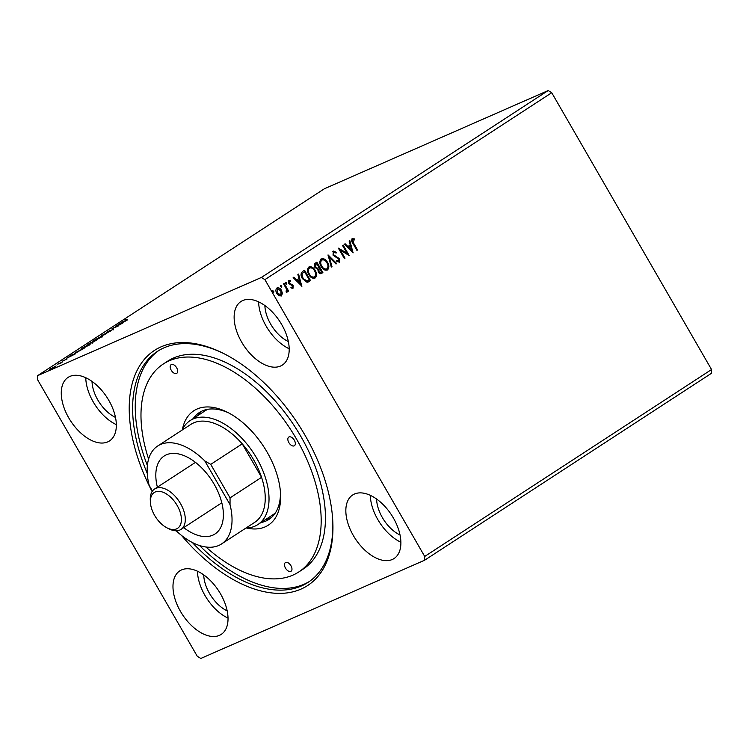 <?xml version="1.0" encoding="UTF-8"?>
<svg xmlns="http://www.w3.org/2000/svg" width="749" height="749" viewBox="0 0 749 749"><rect width="100%" height="100%" fill="white"/><g stroke="black" fill="none" stroke-linecap="round" stroke-linejoin="round"><path stroke-width="1.12" d="M92.024 381.41A29.305 16.74 -123.1 0 0 97.819 399.985A29.305 16.74 -123.1 0 0 115.486 417.408M227.19 610.884A29.305 16.74 56.9 0 1 209.523 593.461A29.305 16.74 56.9 0 1 203.728 574.876M376.588 499.012A29.305 16.74 -123.1 0 0 382.383 517.596A29.305 16.74 -123.1 0 0 400.05 535.02M288.346 341.553A29.305 16.74 56.9 0 1 270.679 324.12A29.305 16.74 56.9 0 1 264.884 305.545M281.68 324.504A37.918 21.665 56.9 0 1 282.364 365.063A37.918 21.665 56.9 0 1 241.646 342.078A37.918 21.665 56.9 0 1 240.963 301.519A37.918 21.665 56.9 0 1 281.68 324.504M289.189 348.762A37.918 21.665 56.9 0 1 266.138 326.115A37.918 21.665 56.9 0 1 258.62 301.866M353.35 535.544A37.918 21.665 -123.1 0 0 394.068 558.529A37.918 21.665 -123.1 0 0 393.375 517.98A37.918 21.665 -123.1 0 0 352.657 494.995A37.918 21.665 -123.1 0 0 353.35 535.544M370.324 495.332A37.918 21.665 -123.1 0 0 377.833 519.591A37.918 21.665 -123.1 0 0 400.884 542.229M220.515 593.845A37.918 21.665 56.9 0 1 221.208 634.394A37.918 21.665 56.9 0 1 180.49 611.409A37.918 21.665 56.9 0 1 179.797 570.86A37.918 21.665 56.9 0 1 220.515 593.845M228.024 618.094A37.918 21.665 56.9 0 1 204.973 595.455A37.918 21.665 56.9 0 1 197.464 571.197M68.786 417.942A37.918 21.665 -123.1 0 0 109.504 440.927A37.918 21.665 -123.1 0 0 108.82 400.369A37.918 21.665 -123.1 0 0 68.103 377.384A37.918 21.665 -123.1 0 0 68.786 417.942M85.76 377.73A37.918 21.665 -123.1 0 0 93.279 401.979A37.918 21.665 -123.1 0 0 116.329 424.627M152.122 491.541A140.306 80.143 56.9 0 1 137.367 369.903A140.306 80.143 56.9 0 1 222.809 353.097A140.306 80.143 56.9 0 1 305.143 435.459A140.306 80.143 56.9 0 1 332.818 521.913A140.306 80.143 56.9 0 1 284.882 593.142A140.306 80.143 56.9 0 1 181.53 535.432M192.296 542.482A137.891 78.767 -123.1 0 0 308.026 582.404A137.891 78.767 -123.1 0 0 332.771 520.901M424.617 560.233L200.807 658.455L197.268 656.274L37.45 379.462L37.553 375.689L261.364 277.467L264.893 279.639L424.711 556.451L424.617 560.233L711.447 373.311L711.55 369.538L424.711 556.451M127.04 320.272L117.902 324.869L123.332 321.34L127.04 320.272M106.798 332.481L109.878 330.365L107.238 332.153L113.277 329.279L106.592 332.575M101.246 336.573L101.171 336.451C103.034 335.618 103.109 335.814 101.396 337.022L94.823 340.598C92.96 341.422 92.904 341.216 94.646 339.99L101.171 336.451C103.034 335.618 103.109 335.814 101.396 337.022M94.823 340.598C92.96 341.422 92.904 341.216 94.646 339.99L94.72 340.112M88.906 344.615L88.831 344.493C90.695 343.66 90.769 343.857 89.056 345.064L82.484 348.641C80.62 349.465 80.564 349.259 82.315 348.032L88.831 344.493C90.695 343.66 90.769 343.857 89.056 345.064M82.484 348.641C80.62 349.465 80.564 349.259 82.315 348.032L82.381 348.154M75.771 353.687L66.633 358.284L72.063 354.745L75.771 353.687M37.553 375.689L324.383 188.767L548.193 90.545L261.364 277.467M56.156 365.961L50.445 369.332C49.106 369.922 49.088 369.763 50.38 368.854L56.156 365.961M50.445 369.332C49.106 369.922 49.088 369.763 50.38 368.854L50.445 368.967M57.701 364.108L62.354 362.067L57.767 364.211M66.858 359.146L62.158 361.187L66.961 359.08M76.155 352.236L84.384 348.07L76.014 352.835C74.085 353.697 74.104 353.462 76.089 352.124C74.104 353.462 74.085 353.697 76.014 352.835M90.357 342.827L96.724 340.027L88.551 344.39C87.502 344.849 87.558 344.68 88.7 343.903L90.423 342.93M92.061 342.733L91.547 342.93M88.551 344.39C87.502 344.849 87.558 344.68 88.7 343.903L88.775 344.034M101.527 335.552L110.552 331.021L103.006 334.906L105.132 334.56L101.546 335.58M115.992 326.124L122.995 322.913L114.101 327.697L118.211 326.03L111.844 328.82L120.729 324.045L115.992 326.124M127.227 319.402L126.459 319.739C125.055 320.413 124.811 320.403 125.748 319.729L126.412 319.439M126.459 319.739C125.055 320.413 124.811 320.403 125.748 319.729L125.898 319.982M281.605 287.316L280.706 286.736L280.735 285.519L281.764 286.043L281.661 287.298M286.502 284.124L285.594 283.553L285.631 282.336L286.661 282.86L286.558 284.105M301.931 286.23L293.149 277.617L293.842 277.158L296.623 279.948L298.954 278.431L297.877 274.537L298.579 274.078L301.81 286.287M308.476 267.187C311.013 266.429 313.129 267.543 314.805 270.529C316.574 273.469 316.584 275.997 314.842 278.104L315.207 277.945C312.642 278.731 310.517 277.617 308.822 274.583C307.062 271.634 307.062 269.116 308.841 267.028C311.378 266.269 313.494 267.384 315.17 270.37C316.939 273.31 316.949 275.838 315.207 277.945L314.795 278.169M353.2 252.816L344.418 244.202L345.12 243.753L347.901 246.533L350.223 245.017L349.156 241.122L349.849 240.672L353.079 252.872M333.146 251.187L336.329 252.244L336.114 253.115L333.811 252.226L333.67 254.744L339.503 258.77L339.428 262.159L336.807 261.448L336.938 260.474L338.82 261.092L338.894 259.229L333.024 255.147L333.342 251.074M333.679 252.282L333.67 254.744M333.305 254.903L339.147 258.929L339.231 262.262M336.573 260.643L338.82 261.092M320.815 259.145C323.353 258.386 325.469 259.5 327.144 262.487C328.914 265.427 328.923 267.955 327.182 270.061L327.547 269.902C324.982 270.698 322.847 269.574 321.162 266.541C319.402 263.592 319.402 261.073 321.171 258.985C323.718 258.227 325.824 259.341 327.51 262.328C329.27 265.268 329.288 267.796 327.547 269.902L327.135 270.127M273.628 292.513L272.73 291.932L272.758 290.724L273.788 291.239L273.685 292.494M548.193 90.545L551.732 92.726L711.55 369.538M551.732 92.726L264.893 279.639M316.537 262.375L322.519 272.739L321.714 273.338C320.403 274.087 319.271 273.638 318.316 272.009L317.81 269.284L314.964 267.468C313.981 265.745 314.065 264.331 315.217 263.236L316.874 262.159L322.885 272.58L321.246 273.6M328.043 254.875L336.713 263.564L336.02 264.013L329.438 257.431L331.985 266.644L331.292 267.103L328.043 254.875M352.273 238.725L354.539 238.903L354.67 239.914L352.901 239.783L353.565 243.051L357.563 249.979L356.927 250.391L352.863 243.359C351.515 241.637 351.318 240.092 352.273 238.725L352.479 238.613M353.406 239.661L352.536 239.942L353.2 243.21L357.563 249.979M342.508 245.457L343.145 245.035L349.156 255.456L340.523 250.391L345.008 258.162L344.371 258.574L338.361 248.153L346.984 253.199L342.508 245.457M302.605 271.456L304.534 270.202L310.545 280.613L307.099 282.345L302.362 278.6C300.527 275.66 300.611 273.273 302.605 271.456M292.85 288.421L291.258 288.019L291.249 287.129L292.531 287.391L292.559 285.968L288.599 283.422L288.674 280.351L290.584 280.519L290.631 281.465L289.292 281.24L289.217 282.972L293.177 285.509L292.971 288.374M290.884 287.288L292.531 287.391M289.123 281.306L289.217 282.972M284.217 283.44L288.608 291.052L287.972 291.464L287.326 290.35L286.942 292.325L286.305 292.382L286.137 291.37L286.464 289.086L283.581 283.852L284.217 283.44M286.792 292.391L286.305 292.382M276.54 288.178C278.375 287.607 279.911 288.402 281.147 290.575L282.083 293.674L281.455 295.902L279.012 295.761L276.83 293.458C275.566 291.314 275.595 289.498 276.905 288.019C278.74 287.438 280.276 288.243 281.512 290.415L282.448 293.514L281.165 296.061M223.717 353.547A137.891 78.767 -123.1 0 0 157.459 351.356A137.891 78.767 -123.1 0 0 147.244 473.349M272.393 290.884L273.788 291.239M273.422 291.398L273.394 292.616M316.855 263.639L315.76 264.275L315.235 267.215L317.314 268.423L319.083 267.515L316.855 263.639L316.125 264.116L315.601 267.056L317.679 268.264L318.765 267.73M318.578 271.728L320.975 272.355L321.63 271.924L319.701 268.582L319.018 268.957L318.578 271.728L320.609 272.514M319.018 268.957L318.943 271.569M321.939 259.969L321.452 260.203C320.01 261.878 320.001 263.91 321.433 266.288C322.782 268.685 324.476 269.593 326.536 269.013M321.433 266.288L321.798 266.129C323.147 268.526 324.841 269.434 326.901 268.854L326.452 269.069M321.452 260.203L321.817 260.043C320.375 261.719 320.366 263.751 321.798 266.129M326.901 268.854C328.305 267.15 328.296 265.118 326.873 262.749C325.534 260.362 323.849 259.454 321.817 260.043L321.752 260.034M328.071 255.428L336.713 263.564M331.985 266.644L329.438 257.431M332.781 251.346L336.329 252.244M335.964 252.404L335.842 252.881M351.908 238.884L354.539 238.903M354.174 239.062L354.277 239.802M353.041 239.82L352.536 239.942L353.041 239.82M344.802 243.959L347.901 246.533M349.502 240.897L352.704 252.497M350.569 246.262L348.425 247.582L351.702 250.344L350.569 246.262L348.791 247.423L351.702 250.344M342.817 245.251L348.613 255.287M345.008 258.162L340.523 250.391M338.539 248.462L346.984 253.199M309.599 268.011L309.112 268.245C307.67 269.921 307.67 271.953 309.094 274.321C310.442 276.727 312.146 277.636 314.196 277.055M309.094 274.321L309.459 274.162C310.807 276.568 312.502 277.476 314.561 276.896L314.112 277.111M309.112 268.245L309.477 268.076C308.036 269.762 308.026 271.784 309.459 274.162M314.561 276.896C315.966 275.192 315.956 273.151 314.533 270.792C313.194 268.404 311.509 267.496 309.477 268.076L309.412 268.076M304.197 270.417L310.545 280.613M310.18 280.772L307.979 282.139M306.5 281.296L309.29 279.967L304.515 271.681L301.903 273.666L302.633 278.347L306.5 281.296L307.511 280.978M302.633 278.347L307.324 281.062M301.903 273.666L302.999 278.188M304.515 271.681L302.268 273.507M293.533 277.373L296.623 279.948M298.233 274.303L301.435 285.912M299.3 279.677L297.156 280.997L300.433 283.749L299.3 279.677L297.512 280.838L300.433 283.749M288.309 280.51L290.584 280.519M290.219 280.678L290.247 281.268M288.852 283.131L289.788 283.599M289.423 283.759L290.921 283.937M290.556 284.096L292.288 284.47M291.932 284.629L293.177 285.509M292.812 285.678L292.747 288.459M285.266 282.495L286.661 282.86M286.296 283.019L286.268 284.227M283.88 283.656L288.608 291.052M286.577 292.484L287.326 290.35M280.369 285.678L281.764 286.043M281.409 286.202L281.371 287.419M277.467 288.945L277.102 293.196L280.36 295.228L280.912 294.966L280.866 290.818L277.448 288.955L277.467 293.037L280.912 294.966M50.96 368.602L54.63 366.991L51.129 369.014M71.146 355.915L74.179 354.389L71.192 356M83.092 348.772L75.799 352.489L83.148 348.875M76.716 352.517L75.799 352.489M82.989 347.733C81.566 348.725 81.613 348.894 83.12 348.219L88.373 345.364C89.758 344.39 89.693 344.24 88.195 344.905L82.989 347.733C81.566 348.725 81.613 348.894 83.12 348.219L83.176 348.322M88.429 345.458L88.373 345.364C89.758 344.39 89.693 344.24 88.195 344.905M94.767 341.16L92.689 342.321L94.823 341.254M92.745 342.415L93.063 341.844M92.417 342.124L89.187 343.969L92.483 342.237M89.234 344.063L89.637 343.435M95.329 339.69C93.906 340.692 93.953 340.851 95.46 340.177L100.712 337.331C102.098 336.357 102.033 336.198 100.535 336.863L95.329 339.69C93.906 340.692 93.953 340.851 95.46 340.177L95.516 340.28M100.769 337.424L100.712 337.331C102.098 336.357 102.033 336.198 100.535 336.863M122.424 322.501L125.448 320.984L122.471 322.585M180.387 512.915A21.375 12.209 56.9 0 1 167.149 527.933A21.375 12.209 56.9 0 1 151.401 507.972A21.375 12.209 56.9 0 1 150.399 502.223A21.375 12.209 56.9 0 1 162.692 492.112A21.375 12.209 56.9 0 1 180.387 512.915M150.399 502.223L150.287 499.92A24.127 13.782 56.9 0 1 154.612 488.985A24.127 13.782 56.9 0 1 184.151 511.998A24.127 13.782 56.9 0 1 180.968 529.421A24.127 13.782 56.9 0 1 169.208 528.963L167.149 527.933M221.779 502.635A24.127 13.782 56.9 0 1 220.552 503.628L180.968 529.421M154.612 488.985L194.206 463.191A24.127 13.782 56.9 0 1 195.601 462.47M183.73 527.624A46.541 26.58 -123.1 0 0 215.01 533.981A46.541 26.58 -123.1 0 0 214.158 484.21A46.541 26.58 -123.1 0 0 164.19 456.001A46.541 26.58 -123.1 0 0 157.384 487.187M176.165 530.779A58.469 33.396 -123.1 0 0 218.745 545.478A58.469 33.396 -123.1 0 0 221.517 543.971A58.469 33.396 -123.1 0 0 230.027 504.629L204.805 460.935A58.469 33.396 -123.1 0 0 157.674 446.011A58.469 33.396 -123.1 0 0 149.163 485.361L152.459 491.054M221.517 543.971L254.707 522.353A58.469 33.396 -123.1 0 0 261.57 477.328A58.469 33.396 -123.1 0 0 242.236 443.848A58.469 33.396 -123.1 0 0 193.645 422.885A58.469 33.396 -123.1 0 0 190.864 424.383L157.674 446.011M245.944 528.054A62.055 35.446 -123.1 0 0 254.903 526.173A62.055 35.446 -123.1 0 0 257.853 524.581A62.055 35.446 -123.1 0 0 255.231 455.71A62.055 35.446 -123.1 0 0 193.036 419.019A62.055 35.446 -123.1 0 0 190.096 420.61A62.055 35.446 -123.1 0 0 182.101 430.095M204.805 460.935L210.731 464.38L242.236 443.848L261.57 477.328L230.065 497.86L230.027 504.629M210.731 464.38L230.065 497.86M171.212 370.193A5.168 2.949 -123.1 0 0 176.764 373.32A5.168 2.949 -123.1 0 0 176.67 367.796A5.168 2.949 -123.1 0 0 171.118 364.66A5.168 2.949 -123.1 0 0 171.212 370.193M288.852 442.603A5.168 2.949 -123.1 0 0 294.404 445.739A5.168 2.949 -123.1 0 0 294.31 440.206A5.168 2.949 -123.1 0 0 288.758 437.079A5.168 2.949 -123.1 0 0 288.852 442.603M285.491 568.126A5.168 2.949 -123.1 0 0 291.043 571.262A5.168 2.949 -123.1 0 0 290.949 565.729A5.168 2.949 -123.1 0 0 285.397 562.593A5.168 2.949 -123.1 0 0 285.491 568.126M182.4 429.486A68.253 38.985 56.9 0 1 227.059 412.081A68.253 38.985 56.9 0 1 267.112 452.143A68.253 38.985 56.9 0 1 280.575 494.209A68.253 38.985 56.9 0 1 246.618 528.036M260.989 522.53A63.777 36.429 -123.1 0 0 268.985 519.385A63.777 36.429 -123.1 0 0 280.463 492.29M265.736 519.441A63.777 36.429 -123.1 0 0 271.25 517.671M205.909 546.995A124.1 70.893 -123.1 0 0 298.832 571.927A124.1 70.893 -123.1 0 0 296.585 439.214A124.1 70.893 -123.1 0 0 163.329 363.986A124.1 70.893 -123.1 0 0 148.611 459.071M298.832 571.927L303.102 569.146A124.1 70.893 -123.1 0 0 300.855 436.433A124.1 70.893 -123.1 0 0 167.598 361.205L163.329 363.986M158.779 350.523A137.891 78.767 -123.1 0 0 147.375 465.541M257.853 524.581L272.786 514.844A62.055 35.446 -123.1 0 0 275.492 512.737M208.053 409.244A62.055 35.446 -123.1 0 0 205.029 410.873L190.096 420.61M199.496 545.506A137.891 78.767 -123.1 0 0 309.309 581.533M228.763 412.961A63.777 36.429 -123.1 0 0 199.346 412.521A63.777 36.429 -123.1 0 0 193.242 418.56M201.818 411.135A63.777 36.429 -123.1 0 0 197.979 415.47M50.267 369.163L50.614 369.763M55.286 366.448L55.632 367.038M60.5 363.106L60.838 363.705M66.492 359.22L66.839 359.81M62.476 361.158L62.813 361.748M75.509 352.788L75.855 353.388M81.931 348.594L82.278 349.184M89.384 344.531L89.73 345.13M92.221 342.471L92.567 343.061M88.719 344.109L89.065 344.709M94.271 340.552L94.617 341.141M101.724 336.488L102.061 337.087M106.807 332.284L107.154 332.884M112.996 329.27L113.342 329.86M126.066 319.72L126.412 320.31"/></g></svg>

